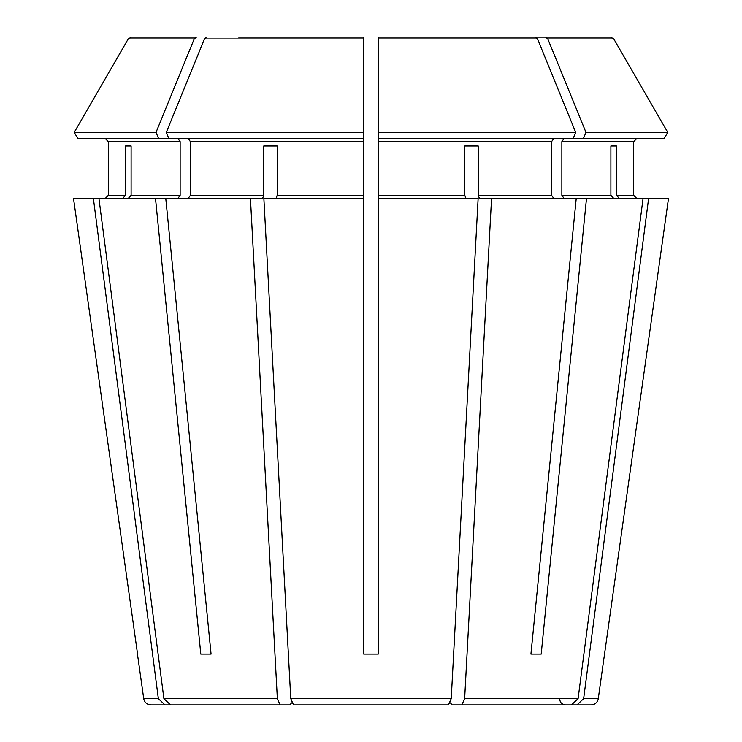 <?xml version="1.0" encoding="UTF-8"?>
<svg xmlns="http://www.w3.org/2000/svg" width="742" height="742" viewBox="0 0 742 742"><rect width="100%" height="100%" fill="white"/><g stroke="black" fill="none" stroke-linecap="round" stroke-linejoin="round"><path stroke-width="1.11" d="M547.819 704.9L571.451 704.9L578.092 698.649L643.091 198.244L668.514 198.244L598.275 698.649A7.262 7.262 0 0 1 591.086 704.9L577.007 704.9L583.648 698.649L648.647 198.244M450.403 702.859L452.101 704.9L571.451 704.9M291.597 702.859L289.899 704.9L291.597 702.859M583.351 138.726L585.957 132.345L667.744 132.345L664.053 138.726L378.262 138.726L378.262 37.1L378.262 38.918L378.262 37.1L535.316 37.1L537.533 38.918L575.69 132.345L573.093 138.726M290.771 698.649L451.229 698.649L448.474 704.9L293.526 704.9L303.311 704.9L293.526 704.9L290.771 698.649L263.855 198.244L363.738 198.244L363.738 654.092L378.262 654.092L378.262 138.726M553.653 198.244L551.603 195.341L551.603 141.629L553.653 138.726M196.417 37.1L131.371 37.1L196.417 37.1L194.2 38.918L156.043 132.345L158.649 138.726L168.907 138.726L166.31 132.345L363.738 132.345L363.738 138.726L168.907 138.726M105.429 138.726L108.332 141.629L105.429 138.726M122.866 198.244L125.556 195.341L108.332 195.341L105.429 198.244L108.332 195.341L108.332 141.629L180.139 141.629L178.08 138.726M137.456 654.092L143.725 698.649L158.352 698.649L164.993 704.9L188.626 704.9M613.578 198.244L610.889 195.341L610.889 145.979L616.444 145.979L610.889 145.979M238.674 37.1L363.738 37.1L363.738 132.345M461.886 704.9L464.64 698.649L491.566 198.244L479.332 198.244L478.219 195.341L478.219 145.979L464.807 145.979L478.219 145.979M194.181 704.9L170.549 704.9L163.908 698.649L98.909 198.244L262.668 198.244L263.781 195.341L263.781 145.979L277.193 145.979L263.781 145.979M250.434 198.244L277.36 698.649L280.114 704.9L289.899 704.9M98.909 198.244L93.353 198.244L158.352 698.649M125.556 145.979L131.111 145.979L125.556 145.979L125.556 195.341M616.444 145.979L616.444 195.341L633.668 195.341L636.571 198.244L633.668 195.341L633.668 141.629L636.571 138.726L633.668 141.629L561.861 141.629L561.861 195.341L563.92 198.244M565.395 37.1L610.629 37.1L613.773 38.918L667.744 132.345M586.514 198.244L576.246 198.244L530.929 654.092L541.196 654.092L586.514 198.244L643.091 198.244M563.92 138.726L561.861 141.629M585.957 132.345L547.8 38.918L545.583 37.1L610.629 37.1M513.594 37.1L545.583 37.1M541.196 654.092L530.929 654.092M188.347 198.244L190.397 195.341L190.397 141.629L363.738 141.629L363.738 138.726M277.193 145.979L277.193 195.341L363.738 195.341L363.738 141.629M156.043 132.345L74.256 132.345L77.947 138.726L158.649 138.726M178.08 198.244L180.139 195.341L180.139 141.629M131.111 145.979L131.111 195.341L128.422 198.244M464.807 145.979L464.807 195.341L465.92 198.244M378.262 132.345L575.69 132.345M206.684 37.1L204.467 38.918L166.31 132.345M363.738 37.1L363.738 38.918L363.738 37.1M131.371 37.1L128.227 38.918L74.256 132.345M616.444 195.341L619.134 198.244M491.566 198.244L576.246 198.244M137.567 654.092L73.486 198.244L93.353 198.244M378.262 198.244L478.145 198.244L451.229 698.649M276.08 198.244L277.193 195.341M535.316 37.1L503.326 37.1M363.738 198.244L363.738 195.341M553.374 704.9L577.007 704.9M165.754 198.244L211.071 654.092L200.804 654.092L211.071 654.092M155.486 198.244L200.804 654.092M170.549 704.9L280.114 704.9M143.725 698.649C144.532 702.479 146.925 704.566 150.914 704.9L164.993 704.9M188.347 138.726L190.397 141.629M378.262 141.629L551.603 141.629M190.397 195.341L263.781 195.341M131.111 195.341L180.139 195.341M378.262 195.341L464.807 195.341M478.219 195.341L551.603 195.341M561.861 195.341L610.889 195.341M613.782 38.918L547.8 38.918M537.533 38.918L378.262 38.918M363.738 38.918L204.467 38.918M194.2 38.918L128.218 38.918M583.648 698.649L598.275 698.649M464.64 698.649L578.092 698.649M163.908 698.649L277.36 698.649M559.728 699.094C560.034 702.591 561.972 704.52 565.534 704.9"/></g></svg>
